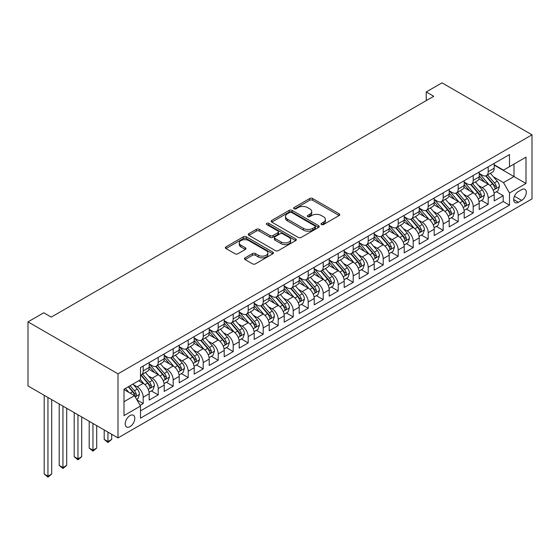 <?xml version="1.0" encoding="UTF-8"?>
<svg xmlns="http://www.w3.org/2000/svg" width="560" height="560" viewBox="0 0 560 560"><rect width="100%" height="100%" fill="white"/><g stroke="black" fill="none" stroke-linecap="round" stroke-linejoin="round"><path stroke-width="0.84" d="M321.44 224.553A1.456 0.84 0 0 0 323.505 224.553L339.15 215.523A2.079 1.204 0 0 0 339.759 214.676A2.079 1.204 0 0 0 339.15 213.822L312.648 198.52A2.079 1.204 0 0 0 309.701 198.52L294.056 207.557A1.456 0.84 0 0 0 293.629 208.152A1.456 0.84 0 0 0 294.056 208.747A1.456 0.84 0 0 0 296.121 208.747L298.144 207.578A6.664 3.85 0 0 1 307.566 207.578L309.771 208.852A6.664 3.85 0 0 1 311.724 211.568A6.664 3.85 0 0 1 309.771 214.291L307.748 215.46A1.456 0.84 0 0 0 307.321 216.055A1.456 0.84 0 0 0 307.748 216.65A1.456 0.84 0 0 0 309.813 216.65L311.836 215.481A6.664 3.85 0 0 1 321.258 215.481L323.47 216.755A6.664 3.85 0 0 1 325.416 219.478A6.664 3.85 0 0 1 323.47 222.194L321.44 223.363A1.456 0.84 0 0 0 321.013 223.958A1.456 0.84 0 0 0 321.44 224.553L321.44 223.363M129.997 426.657A6.79 3.92 120 0 0 134.435 420.679A6.79 3.92 120 0 0 133.392 415.24A6.79 3.92 120 0 0 129.997 415.576A6.79 3.92 120 0 0 125.566 421.554A6.79 3.92 120 0 0 126.609 426.993A6.79 3.92 120 0 0 129.997 426.657M245.063 257.859A2.079 1.204 0 0 0 244.454 258.706A2.079 1.204 0 0 0 245.063 259.553L252.497 263.851A2.079 1.204 0 0 0 255.444 263.851L272.818 253.82A2.079 1.204 0 0 0 273.427 252.966A2.079 1.204 0 0 0 272.818 252.119L246.316 236.817A2.079 1.204 0 0 0 243.369 236.817L225.995 246.848A2.079 1.204 0 0 0 225.386 247.695A2.079 1.204 0 0 0 225.995 248.549L234.976 253.736A2.079 1.204 0 0 0 237.923 253.736L245.357 249.438A2.079 1.204 0 0 0 245.966 248.591A2.079 1.204 0 0 0 245.357 247.744L240.905 245.168A5.572 3.213 0 0 1 239.274 242.893A5.572 3.213 0 0 1 242.711 239.925A5.572 3.213 0 0 1 248.78 240.625L266.231 250.698A5.572 3.213 0 0 1 267.862 252.966A5.572 3.213 0 0 1 264.425 255.941A5.572 3.213 0 0 1 258.349 255.241L255.444 253.561A2.079 1.204 0 0 0 252.497 253.561L245.063 257.859L245.063 259.553M532 134.813L442.001 82.852L426.251 91.945L433.748 96.271L51.247 317.107L43.75 312.774L28 321.874L117.999 373.835L532 134.813L532 198.898L117.999 437.92L117.999 373.835M298.291 237.412A2.079 1.204 0 0 0 301.231 237.412L318.605 227.381A2.079 1.204 0 0 0 319.221 226.534A2.079 1.204 0 0 0 318.605 225.68L292.103 210.378A2.079 1.204 0 0 0 289.163 210.378L271.789 220.409A2.079 1.204 0 0 0 271.18 221.263A2.079 1.204 0 0 0 271.789 222.11L298.291 237.412M267.288 224.868A1.456 0.84 0 0 1 268.772 225.078L268.772 223.342L295.715 238.903A2.079 1.204 0 0 1 296.324 239.75A2.079 1.204 0 0 1 295.715 240.597L278.341 250.628A2.079 1.204 0 0 1 275.394 250.628L248.892 235.333L248.892 233.632A2.079 1.204 0 0 0 248.283 234.479A2.079 1.204 0 0 0 248.892 235.333M248.892 233.632L256.326 229.334A2.079 1.204 0 0 1 259.273 229.334L270.018 235.543A2.079 1.204 0 0 0 272.965 235.543L277.9 232.694A2.079 1.204 0 0 0 278.509 231.847A2.079 1.204 0 0 0 277.9 230.993L266.707 224.532A1.456 0.84 0 0 1 266.28 223.937A1.456 0.84 0 0 1 267.183 223.16A1.456 0.84 0 0 1 268.772 223.342M140.091 405.335L143.199 403.536L136.976 399.945M133.434 384.65L137.2 386.82A8.484 4.9 60 0 1 143.199 397.215L149.198 393.75L149.198 400.071L158.2 394.877L151.375 390.936M148.435 375.991L152.201 378.161A8.484 4.9 60 0 1 158.2 388.556L164.199 385.091L164.199 391.412L173.201 386.218L166.376 382.277M163.436 367.325L167.202 369.502A8.484 4.9 60 0 1 173.201 379.897L179.2 376.432L179.2 382.753L188.202 377.559L181.377 373.618M178.437 358.666L182.203 360.843A8.484 4.9 60 0 1 188.202 371.231L194.201 367.773L194.201 374.094L203.203 368.893L196.378 364.959M193.431 350.007L197.197 352.184A8.484 4.9 60 0 1 203.203 362.572L209.202 359.107L209.202 365.435L218.197 360.234L211.372 356.293M208.432 341.348L212.198 343.525A8.484 4.9 60 0 1 218.197 353.913L224.203 350.448L224.203 356.769L233.198 351.575L226.373 347.634M223.433 332.689L227.199 334.859A8.484 4.9 60 0 1 233.198 345.254L239.197 341.789L239.197 348.11L248.199 342.916L241.374 338.975M238.434 324.03L242.2 326.2A8.484 4.9 60 0 1 248.199 336.595L254.198 333.13L254.198 339.451L263.2 334.257L256.375 330.316M253.435 315.364L257.201 317.541A8.484 4.9 60 0 1 263.2 327.936L269.199 324.471L269.199 330.792L278.201 325.598L271.376 321.657M268.436 306.705L272.202 308.882A8.484 4.9 60 0 1 278.201 319.27L284.2 315.812L284.2 322.133L293.202 316.932L286.377 312.998M283.437 298.046L287.203 300.223A8.484 4.9 60 0 1 293.202 310.611L299.201 307.146L299.201 313.474L308.203 308.273L301.378 304.332M298.431 289.387L302.197 291.564A8.484 4.9 60 0 1 308.203 301.952L314.202 298.487L314.202 304.808L323.197 299.614L316.372 295.673M313.432 280.728L317.198 282.898A8.484 4.9 60 0 1 323.197 293.293L329.203 289.828L329.203 296.149L338.198 290.955L331.373 287.014M328.433 272.069L332.199 274.239A8.484 4.9 60 0 1 338.198 284.634L344.197 281.169L344.197 287.49L353.199 282.296L346.374 278.355M343.434 263.403L347.2 265.58A8.484 4.9 60 0 1 353.199 275.975L359.198 272.51L359.198 278.831L368.2 273.637L361.375 269.696M358.435 254.744L362.201 256.921A8.484 4.9 60 0 1 368.2 267.309L374.199 263.851L374.199 270.172L383.201 264.971L376.376 261.037M373.436 246.085L377.202 248.262A8.484 4.9 60 0 1 383.201 258.65L389.2 255.185L389.2 261.513L398.202 256.312L391.377 252.371M388.437 237.426L392.203 239.603A8.484 4.9 60 0 1 398.202 249.991L404.201 246.526L404.201 252.847L413.203 247.653L406.378 243.712M403.431 228.767L407.197 230.937A8.484 4.9 60 0 1 413.203 241.332L419.202 237.867L419.202 244.188L428.197 238.994L421.372 235.053M418.432 220.108L422.198 222.278A8.484 4.9 60 0 1 428.197 232.673L434.203 229.208L434.203 235.529L443.198 230.335L436.373 226.394M433.433 211.442L437.199 213.619A8.484 4.9 60 0 1 443.198 224.014L449.197 220.549L449.197 226.87L458.199 221.676L451.374 217.735M448.434 202.783L452.2 204.96A8.484 4.9 60 0 1 458.199 215.348L464.198 211.89L464.198 218.211L473.2 213.01L466.375 209.076M463.435 194.124L467.201 196.301A8.484 4.9 60 0 1 473.2 206.689L479.199 203.224L479.199 209.552L488.201 204.351L488.201 198.03A8.484 4.9 -120 0 0 482.202 187.642L478.436 185.465M481.376 200.41L488.201 204.351M149.198 393.75A8.484 4.9 -120 0 0 143.199 383.355L138.698 380.758M164.199 385.091A8.484 4.9 -120 0 0 158.2 374.696L148.925 369.341M179.2 376.432A8.484 4.9 -120 0 0 173.201 366.037L163.926 360.682M194.201 367.773A8.484 4.9 -120 0 0 188.202 357.378L178.927 352.023M209.202 359.107A8.484 4.9 -120 0 0 203.203 348.719L193.921 343.364M224.203 350.448A8.484 4.9 -120 0 0 218.197 340.06L208.922 334.705M239.197 341.789A8.484 4.9 -120 0 0 233.198 331.394L223.923 326.039M254.198 333.13A8.484 4.9 -120 0 0 248.199 322.735L238.924 317.38M269.199 324.471A8.484 4.9 -120 0 0 263.2 314.076L253.925 308.721M284.2 315.812A8.484 4.9 -120 0 0 278.201 305.417L268.926 300.062M299.201 307.146A8.484 4.9 -120 0 0 293.202 296.758L283.927 291.403M314.202 298.487A8.484 4.9 -120 0 0 308.203 288.099L298.921 282.744M329.203 289.828A8.484 4.9 -120 0 0 323.197 279.433L313.922 274.078M344.197 281.169A8.484 4.9 -120 0 0 338.198 270.774L328.923 265.419M359.198 272.51A8.484 4.9 -120 0 0 353.199 262.115L343.924 256.76M374.199 263.851A8.484 4.9 -120 0 0 368.2 253.456L358.925 248.101M389.2 255.185A8.484 4.9 -120 0 0 383.201 244.797L373.926 239.442M404.201 246.526A8.484 4.9 -120 0 0 398.202 236.138L388.927 230.783M419.202 237.867A8.484 4.9 -120 0 0 413.203 227.472L403.921 222.117M434.203 229.208A8.484 4.9 -120 0 0 428.197 218.813L418.922 213.458M449.197 220.549A8.484 4.9 -120 0 0 443.198 210.154L433.923 204.799M464.198 211.89A8.484 4.9 -120 0 0 458.199 201.495L448.924 196.14M479.199 203.224A8.484 4.9 -120 0 0 473.2 192.836L463.925 187.481M521.647 189.63L518.35 191.534A6.573 3.794 120 0 0 514.052 197.33A6.573 3.794 120 0 0 515.06 202.601A6.573 3.794 120 0 0 518.35 202.272L521.647 200.368A6.573 3.794 120 0 0 525.945 194.572A6.573 3.794 120 0 0 524.937 189.308A6.573 3.794 120 0 0 521.647 189.63M123.998 401.716L134.498 395.654L140.497 406.049L140.497 418.173L509.502 205.135L509.502 193.011L503.503 182.616L493.437 176.806M140.497 406.049L123.998 415.576L123.998 389.249L140.497 379.722L140.497 367.598L509.502 154.553L509.502 166.684L526.001 157.157L526.001 183.484L509.502 193.011M149.198 363.958L152.201 365.694A8.484 4.9 60 0 0 156.443 366.114L162.442 362.649A8.484 4.9 -120 0 0 164.199 358.764L164.199 353.913M164.199 355.299L167.202 357.028A8.484 4.9 60 0 0 171.444 357.455L177.443 353.99A8.484 4.9 -120 0 0 179.2 350.105L179.2 345.254M179.2 346.64L182.203 348.369A8.484 4.9 60 0 0 186.445 348.789L192.444 345.324A8.484 4.9 -120 0 0 194.201 341.446L194.201 336.595M194.201 337.981L197.197 339.71A8.484 4.9 60 0 0 201.446 340.13L207.445 336.665A8.484 4.9 -120 0 0 209.202 332.78L209.202 327.936M209.202 329.322L212.198 331.051A8.484 4.9 60 0 0 216.44 331.471L222.446 328.006A8.484 4.9 -120 0 0 224.203 324.121L224.203 319.27M224.203 320.656L227.199 322.392A8.484 4.9 60 0 0 231.441 322.812L237.44 319.347A8.484 4.9 -120 0 0 239.197 315.462L239.197 310.611M239.197 311.997L242.2 313.733A8.484 4.9 60 0 0 246.442 314.153L252.441 310.688A8.484 4.9 -120 0 0 254.198 306.803L254.198 301.952M254.198 303.338L257.201 305.067A8.484 4.9 60 0 0 261.443 305.494L267.442 302.029A8.484 4.9 -120 0 0 269.199 298.144L269.199 293.293M269.199 294.679L272.202 296.408A8.484 4.9 60 0 0 276.444 296.828L282.443 293.363A8.484 4.9 -120 0 0 284.2 289.485L284.2 284.634M284.2 286.02L287.203 287.749A8.484 4.9 60 0 0 291.445 288.169L297.444 284.704A8.484 4.9 -120 0 0 299.201 280.819L299.201 275.975M299.201 277.361L302.197 279.09A8.484 4.9 60 0 0 306.446 279.51L312.445 276.045A8.484 4.9 -120 0 0 314.202 272.16L314.202 267.309M314.202 268.695L317.198 270.431A8.484 4.9 60 0 0 321.44 270.851L327.446 267.386A8.484 4.9 -120 0 0 329.203 263.501L329.203 258.65M329.203 260.036L332.199 261.772A8.484 4.9 60 0 0 336.441 262.192L342.44 258.727A8.484 4.9 -120 0 0 344.197 254.842L344.197 249.991M344.197 251.377L347.2 253.106A8.484 4.9 60 0 0 351.442 253.533L357.441 250.068A8.484 4.9 -120 0 0 359.198 246.183L359.198 241.332M359.198 242.718L362.201 244.447A8.484 4.9 60 0 0 366.443 244.867L372.442 241.402A8.484 4.9 -120 0 0 374.199 237.524L374.199 232.673M374.199 234.059L377.202 235.788A8.484 4.9 60 0 0 381.444 236.208L387.443 232.743A8.484 4.9 -120 0 0 389.2 228.858L389.2 224.014M389.2 225.4L392.203 227.129A8.484 4.9 60 0 0 396.445 227.549L402.444 224.084A8.484 4.9 -120 0 0 404.201 220.199L404.201 215.348M404.201 216.734L407.197 218.47A8.484 4.9 60 0 0 411.446 218.89L417.445 215.425A8.484 4.9 -120 0 0 419.202 211.54L419.202 206.689M419.202 208.075L422.198 209.811A8.484 4.9 60 0 0 426.44 210.231L432.446 206.766A8.484 4.9 -120 0 0 434.203 202.881L434.203 198.03M434.203 199.416L437.199 201.145A8.484 4.9 60 0 0 441.441 201.572L447.44 198.107A8.484 4.9 -120 0 0 449.197 194.222L449.197 189.371M449.197 190.757L452.2 192.486A8.484 4.9 60 0 0 456.442 192.906L462.441 189.441A8.484 4.9 -120 0 0 464.198 185.563L464.198 180.712M464.198 182.098L467.201 183.827A8.484 4.9 60 0 0 471.443 184.247L477.442 180.782A8.484 4.9 -120 0 0 479.199 176.897L479.199 172.053M140.497 410.9L503.202 201.495L503.202 195.692L494.2 200.886L494.2 194.565A8.484 4.9 -120 0 0 488.201 184.177L478.926 178.822M479.199 173.439L482.202 175.168A8.484 4.9 -120 0 0 486.444 175.588A8.484 4.9 -120 0 0 488.201 171.703L488.201 166.852M486.444 175.588L492.443 172.123A8.484 4.9 -120 0 0 494.2 168.238L494.2 163.387M143.199 366.037L143.199 370.888A8.484 4.9 60 0 1 141.442 374.773A8.484 4.9 60 0 1 140.497 375.116M141.442 374.773L147.441 371.308A8.484 4.9 -120 0 0 149.198 367.423L149.198 362.572M158.2 357.378L158.2 362.229A8.484 4.9 60 0 1 156.443 366.114M173.201 348.719L173.201 353.57A8.484 4.9 60 0 1 171.444 357.455M188.202 340.06L188.202 344.904A8.484 4.9 60 0 1 186.445 348.789M203.203 331.394L203.203 336.245A8.484 4.9 60 0 1 201.446 340.13M218.197 322.735L218.197 327.586A8.484 4.9 60 0 1 216.44 331.471M233.198 314.076L233.198 318.927A8.484 4.9 60 0 1 231.441 322.812M248.199 305.417L248.199 310.268A8.484 4.9 60 0 1 246.442 314.153M263.2 296.758L263.2 301.609A8.484 4.9 60 0 1 261.443 305.494M278.201 288.099L278.201 292.943A8.484 4.9 60 0 1 276.444 296.828M293.202 279.433L293.202 284.284A8.484 4.9 60 0 1 291.445 288.169M308.203 270.774L308.203 275.625A8.484 4.9 60 0 1 306.446 279.51M323.197 262.115L323.197 266.966A8.484 4.9 60 0 1 321.44 270.851M338.198 253.456L338.198 258.307A8.484 4.9 60 0 1 336.441 262.192M353.199 244.797L353.199 249.648A8.484 4.9 60 0 1 351.442 253.533M368.2 236.138L368.2 240.982A8.484 4.9 60 0 1 366.443 244.867M383.201 227.472L383.201 232.323A8.484 4.9 60 0 1 381.444 236.208M398.202 218.813L398.202 223.664A8.484 4.9 60 0 1 396.445 227.549M413.203 210.154L413.203 215.005A8.484 4.9 60 0 1 411.446 218.89M428.197 201.495L428.197 206.346A8.484 4.9 60 0 1 426.44 210.231M443.198 192.836L443.198 197.687A8.484 4.9 60 0 1 441.441 201.572M458.199 184.177L458.199 189.021A8.484 4.9 60 0 1 456.442 192.906M473.2 175.511L473.2 180.362A8.484 4.9 60 0 1 471.443 184.247M473.2 206.689L473.2 213.01M458.199 215.348L458.199 221.676M443.198 224.014L443.198 230.335M428.197 232.673L428.197 238.994M413.203 241.332L413.203 247.653M398.202 249.991L398.202 256.312M383.201 258.65L383.201 264.971M368.2 267.309L368.2 273.637M353.199 275.975L353.199 282.296M338.198 284.634L338.198 290.955M323.197 293.293L323.197 299.614M308.203 301.952L308.203 308.273M293.202 310.611L293.202 316.932M278.201 319.27L278.201 325.598M263.2 327.936L263.2 334.257M248.199 336.595L248.199 342.916M233.198 345.254L233.198 351.575M218.197 353.913L218.197 360.234M203.203 362.572L203.203 368.893M188.202 371.231L188.202 377.559M173.201 379.897L173.201 386.218M158.2 388.556L158.2 394.877M143.199 397.215L143.199 403.536M134.498 395.654L123.998 389.592M503.503 182.616L514.003 176.554L514.003 164.08L526.001 157.157M494.2 165.123L526.001 183.484M494.2 164.773L503.503 170.142L509.502 166.684M28 321.874L28 385.959L117.999 437.92M426.251 91.945L426.251 100.604M496.377 191.751L503.202 195.692M503.202 201.495L509.502 205.135M322.028 224.763L323.47 223.93A6.664 3.85 0 0 0 325.416 221.207L325.416 219.478M311.724 211.568L311.724 213.304A6.664 3.85 0 0 1 309.771 216.02L308.329 216.853M339.122 215.537L312.648 200.256A2.079 1.204 0 0 0 309.701 200.256L294.637 208.95M318.577 227.395L292.103 212.114A2.079 1.204 0 0 0 289.163 212.114L271.817 222.131M314.93 227.129A1.456 0.84 0 0 0 315.357 226.534A1.456 0.84 0 0 0 314.93 225.939L291.662 212.506A1.456 0.84 0 0 0 289.604 212.506L287.469 213.738A6.664 3.85 0 0 0 285.516 216.461A6.664 3.85 0 0 0 287.469 219.177L303.366 228.361A6.664 3.85 0 0 0 312.795 228.361L314.93 227.129L314.93 228.858A1.456 0.84 0 0 0 315.357 228.263L315.357 226.534M285.516 216.461L285.516 218.19A6.664 3.85 0 0 0 287.469 220.913L287.469 219.177M314.93 228.858L312.795 230.09A6.664 3.85 0 0 1 303.366 230.09L287.469 220.913M248.92 235.347L256.326 231.07L256.326 229.334M278.509 231.847L278.509 233.576A2.079 1.204 0 0 1 277.9 234.43L272.965 237.272A2.079 1.204 0 0 1 270.018 237.272L259.273 231.07A2.079 1.204 0 0 0 256.326 231.07M268.772 225.078L295.687 240.618M281.176 241.983A5.572 3.213 0 0 0 287.245 242.676A5.572 3.213 0 0 0 290.682 239.708A5.572 3.213 0 0 0 289.051 237.433L282.905 233.884A2.079 1.204 0 0 0 279.958 233.884L275.023 236.733A2.079 1.204 0 0 0 274.414 237.58A2.079 1.204 0 0 0 275.023 238.434L281.176 241.983L281.176 243.712A5.572 3.213 0 0 0 287.245 244.412A5.572 3.213 0 0 0 290.682 241.437L290.682 239.708M274.414 237.58L274.414 239.316A2.079 1.204 0 0 0 275.023 240.163L275.023 238.434M281.176 243.712L275.023 240.163M267.862 252.966L267.862 254.702A5.572 3.213 0 0 1 264.425 257.67A5.572 3.213 0 0 1 258.349 256.977L255.444 255.297A2.079 1.204 0 0 0 252.497 255.297L245.091 259.574M239.274 242.893L239.274 244.629A5.572 3.213 0 0 0 240.905 246.904L240.905 245.168M245.329 249.459L240.905 246.904M272.79 253.834L246.316 238.553A2.079 1.204 0 0 0 243.369 238.553L226.023 248.563M494.074 193.081L497.952 190.841L499.45 186.515A5.621 3.248 -120 0 0 497.259 181.237L490.406 173.299M489.034 184.723L480.907 175.315A16.226 9.366 -120 0 0 479.199 173.53M484.575 182.084L480.032 176.82A13.468 7.777 -120 0 0 479.199 175.917M485.681 175.896L492.611 183.918A5.621 3.248 60 0 1 494.613 187.789L495.026 188.461L495.782 188.349L496.412 186.753A5.621 3.248 -120 0 0 494.41 182.882L487.557 174.944M486.087 175.763L493.535 184.387A2.863 1.652 60 0 1 494.256 185.507L496.412 186.753M479.073 201.74L482.951 199.5L484.449 195.174A5.621 3.248 -120 0 0 482.258 189.896L475.405 181.958M474.033 193.382L465.906 183.974A16.226 9.366 -120 0 0 464.198 182.189M469.574 190.743L465.031 185.479A13.468 7.777 -120 0 0 464.198 184.576M470.68 184.555L477.61 192.577A5.621 3.248 60 0 1 479.612 196.455L480.025 197.12L480.781 197.008L481.418 195.412A5.621 3.248 -120 0 0 479.409 191.541L472.556 183.603M471.086 184.422L478.534 193.046A2.863 1.652 60 0 1 479.255 194.166L481.418 195.412M464.072 210.399L467.95 208.166L469.448 203.833A5.621 3.248 -120 0 0 467.257 198.555L460.404 190.617M459.032 202.041L450.905 192.633A16.226 9.366 -120 0 0 449.197 190.848M454.573 199.402L450.03 194.138A13.468 7.777 -120 0 0 449.197 193.235M455.679 193.214L462.609 201.236A5.621 3.248 60 0 1 464.618 205.114L465.024 205.779L465.78 205.674L466.417 204.071A5.621 3.248 -120 0 0 464.408 200.2L457.555 192.262M456.085 193.081L463.533 201.705A2.863 1.652 60 0 1 464.254 202.825L466.417 204.071M449.071 219.058L452.949 216.825L454.447 212.492A5.621 3.248 -120 0 0 452.263 207.214L445.41 199.283M444.031 210.7L435.904 201.292A16.226 9.366 -120 0 0 434.203 199.507M439.579 208.061L435.029 202.797A13.468 7.777 -120 0 0 434.203 201.894M440.678 201.873L447.608 209.902A5.621 3.248 60 0 1 449.617 213.773L450.023 214.438L450.786 214.333L451.416 212.73A5.621 3.248 -120 0 0 449.407 208.859L442.554 200.928M441.084 201.74L448.532 210.364A2.863 1.652 60 0 1 449.253 211.484L451.416 212.73M434.077 227.724L437.948 225.484L439.446 221.151A5.621 3.248 -120 0 0 437.262 215.873L430.409 207.942M429.037 219.366L420.903 209.951A16.226 9.366 -120 0 0 419.202 208.166M424.578 216.72L420.028 211.456A13.468 7.777 -120 0 0 419.202 210.553M425.677 210.532L432.607 218.561A5.621 3.248 60 0 1 434.616 222.432L435.022 223.097L435.785 222.992L436.415 221.396A5.621 3.248 -120 0 0 434.413 217.518L427.56 209.587M426.083 210.406L433.531 219.03A2.863 1.652 60 0 1 434.259 220.15L436.415 221.396M419.076 236.383L422.947 234.143L424.452 229.81A5.621 3.248 -120 0 0 422.261 224.532L415.408 216.601M414.036 228.025L405.909 218.61A16.226 9.366 -120 0 0 404.201 216.832M409.577 225.386L405.027 220.122A13.468 7.777 -120 0 0 404.201 219.212M410.676 219.191L417.613 227.22A5.621 3.248 60 0 1 419.615 231.091L420.021 231.756L420.784 231.651L421.414 230.055A5.621 3.248 -120 0 0 419.412 226.184L412.559 218.246M411.089 219.065L418.537 227.689A2.863 1.652 60 0 1 419.258 228.809L421.414 230.055M404.075 245.042L407.953 242.802L409.451 238.476A5.621 3.248 -120 0 0 407.26 233.198L400.407 225.26M399.035 236.684L390.908 227.276A16.226 9.366 -120 0 0 389.2 225.491M394.576 234.045L390.033 228.781A13.468 7.777 -120 0 0 389.2 227.878M395.675 227.857L402.612 235.879A5.621 3.248 60 0 1 404.614 239.75L405.02 240.422L405.783 240.31L406.413 238.714A5.621 3.248 -120 0 0 404.411 234.843L397.558 226.905M396.088 227.724L403.536 236.348A2.863 1.652 60 0 1 404.257 237.468L406.413 238.714M389.074 253.701L392.952 251.461L394.45 247.135A5.621 3.248 -120 0 0 392.259 241.857L385.406 233.919M384.034 245.343L375.907 235.935A16.226 9.366 -120 0 0 374.199 234.15M379.575 242.704L375.032 237.44A13.468 7.777 -120 0 0 374.199 236.537M380.681 236.516L387.611 244.538A5.621 3.248 60 0 1 389.613 248.416L390.026 249.081L390.782 248.969L391.412 247.373A5.621 3.248 -120 0 0 389.41 243.502L382.557 235.564M381.087 236.383L388.535 245.007A2.863 1.652 60 0 1 389.256 246.127L391.412 247.373M374.073 262.36L377.951 260.127L379.449 255.794A5.621 3.248 -120 0 0 377.258 250.516L370.405 242.578M369.033 254.002L360.906 244.594A16.226 9.366 -120 0 0 359.198 242.809M364.574 251.363L360.031 246.099A13.468 7.777 -120 0 0 359.198 245.196M365.68 245.175L372.61 253.197A5.621 3.248 60 0 1 374.612 257.075L375.025 257.74L375.781 257.635L376.418 256.032A5.621 3.248 -120 0 0 374.409 252.161L367.556 244.223M366.086 245.042L373.534 253.666A2.863 1.652 60 0 1 374.255 254.786L376.418 256.032M359.072 271.019L362.95 268.786L364.448 264.453A5.621 3.248 -120 0 0 362.257 259.175L355.404 251.244M354.032 262.668L345.905 253.253A16.226 9.366 -120 0 0 344.197 251.468M349.573 260.022L345.03 254.758A13.468 7.777 -120 0 0 344.197 253.855M350.679 253.834L357.609 261.863A5.621 3.248 60 0 1 359.618 265.734L360.024 266.399L360.78 266.294L361.417 264.691A5.621 3.248 -120 0 0 359.408 260.82L352.555 252.889M351.085 253.701L358.533 262.325A2.863 1.652 60 0 1 359.254 263.445L361.417 264.691M344.071 279.685L347.949 277.445L349.447 273.112A5.621 3.248 -120 0 0 347.263 267.834L340.41 259.903M339.031 271.327L330.904 261.912A16.226 9.366 -120 0 0 329.203 260.127M334.579 268.681L330.029 263.417A13.468 7.777 -120 0 0 329.203 262.514M335.678 262.493L342.608 270.522A5.621 3.248 60 0 1 344.617 274.393L345.023 275.058L345.786 274.953L346.416 273.357A5.621 3.248 -120 0 0 344.407 269.479L337.554 261.548M336.084 262.367L343.532 270.991A2.863 1.652 60 0 1 344.253 272.111L346.416 273.357M329.077 288.344L332.948 286.104L334.446 281.771A5.621 3.248 -120 0 0 332.262 276.493L325.409 268.562M324.037 279.986L315.903 270.571A16.226 9.366 -120 0 0 314.202 268.793M319.578 277.347L315.028 272.083A13.468 7.777 -120 0 0 314.202 271.173M320.677 271.152L327.607 279.181A5.621 3.248 60 0 1 329.616 283.052L330.022 283.717L330.785 283.612L331.415 282.016A5.621 3.248 -120 0 0 329.413 278.145L322.56 270.207M321.083 271.026L328.531 279.65A2.863 1.652 60 0 1 329.259 280.77L331.415 282.016M314.076 297.003L317.947 294.763L319.452 290.437A5.621 3.248 -120 0 0 317.261 285.159L310.408 277.221M309.036 288.645L300.909 279.237A16.226 9.366 -120 0 0 299.201 277.452M304.577 286.006L300.027 280.742A13.468 7.777 -120 0 0 299.201 279.839M305.676 279.818L312.613 287.84A5.621 3.248 60 0 1 314.615 291.711L315.021 292.383L315.784 292.271L316.414 290.675A5.621 3.248 -120 0 0 314.412 286.804L307.559 278.866M306.089 279.685L313.537 288.309A2.863 1.652 60 0 1 314.258 289.429L316.414 290.675M299.075 305.662L302.953 303.422L304.451 299.096A5.621 3.248 -120 0 0 302.26 293.818L295.407 285.88M294.035 297.304L285.908 287.896A16.226 9.366 -120 0 0 284.2 286.111M289.576 294.665L285.033 289.401A13.468 7.777 -120 0 0 284.2 288.498M290.675 288.477L297.612 296.499A5.621 3.248 60 0 1 299.614 300.377L300.02 301.042L300.783 300.93L301.413 299.334A5.621 3.248 -120 0 0 299.411 295.463L292.558 287.525M291.088 288.344L298.536 296.968A2.863 1.652 60 0 1 299.257 298.088L301.413 299.334M284.074 314.321L287.952 312.088L289.45 307.755A5.621 3.248 -120 0 0 287.259 302.477L280.406 294.539M279.034 305.963L270.907 296.555A16.226 9.366 -120 0 0 269.199 294.77M274.575 303.324L270.032 298.06A13.468 7.777 -120 0 0 269.199 297.157M275.681 297.136L282.611 305.158A5.621 3.248 60 0 1 284.613 309.036L285.026 309.701L285.782 309.596L286.412 307.993A5.621 3.248 -120 0 0 284.41 304.122L277.557 296.184M276.087 297.003L283.535 305.627A2.863 1.652 60 0 1 284.256 306.747L286.412 307.993M269.073 322.98L272.951 320.747L274.449 316.414A5.621 3.248 -120 0 0 272.258 311.136L265.405 303.205M264.033 314.629L255.906 305.214A16.226 9.366 -120 0 0 254.198 303.429M259.574 311.983L255.031 306.719A13.468 7.777 -120 0 0 254.198 305.816M260.68 305.795L267.61 313.824A5.621 3.248 60 0 1 269.612 317.695L270.025 318.36L270.781 318.255L271.418 316.652A5.621 3.248 -120 0 0 269.409 312.781L262.556 304.85M261.086 305.662L268.534 314.286A2.863 1.652 60 0 1 269.255 315.406L271.418 316.652M254.072 331.646L257.95 329.406L259.448 325.073A5.621 3.248 -120 0 0 257.257 319.795L250.404 311.864M249.032 323.288L240.905 313.873A16.226 9.366 -120 0 0 239.197 312.088M244.573 320.642L240.03 315.378A13.468 7.777 -120 0 0 239.197 314.475M245.679 314.454L252.609 322.483A5.621 3.248 60 0 1 254.618 326.354L255.024 327.019L255.78 326.914L256.417 325.318A5.621 3.248 -120 0 0 254.408 321.44L247.555 313.509M246.085 314.328L253.533 322.952A2.863 1.652 60 0 1 254.254 324.072L256.417 325.318M239.071 340.305L242.949 338.065L244.447 333.732A5.621 3.248 -120 0 0 242.263 328.454L235.41 320.523M234.031 331.947L225.904 322.532A16.226 9.366 -120 0 0 224.203 320.754M229.579 329.308L225.029 324.044A13.468 7.777 -120 0 0 224.203 323.134M230.678 323.113L237.608 331.142A5.621 3.248 60 0 1 239.617 335.013L240.023 335.678L240.786 335.573L241.416 333.977A5.621 3.248 -120 0 0 239.407 330.106L232.554 322.168M231.084 322.987L238.532 331.611A2.863 1.652 60 0 1 239.253 332.731L241.416 333.977M224.077 348.964L227.948 346.724L229.446 342.398A5.621 3.248 -120 0 0 227.262 337.12L220.409 329.182M219.037 340.606L210.903 331.198A16.226 9.366 -120 0 0 209.202 329.413M214.578 337.967L210.028 332.703A13.468 7.777 -120 0 0 209.202 331.8M215.677 331.779L222.607 339.801A5.621 3.248 60 0 1 224.616 343.672L225.022 344.344L225.785 344.232L226.415 342.636A5.621 3.248 -120 0 0 224.413 338.765L217.56 330.827M216.083 331.646L223.531 340.27A2.863 1.652 60 0 1 224.259 341.39L226.415 342.636M209.076 357.623L212.947 355.383L214.452 351.057A5.621 3.248 -120 0 0 212.261 345.779L205.408 337.841M204.036 349.265L195.909 339.857A16.226 9.366 -120 0 0 194.201 338.072M199.577 346.626L195.027 341.362A13.468 7.777 -120 0 0 194.201 340.459M200.676 340.438L207.613 348.46A5.621 3.248 60 0 1 209.615 352.338L210.021 353.003L210.784 352.891L211.414 351.295A5.621 3.248 -120 0 0 209.412 347.424L202.559 339.486M201.089 340.305L208.537 348.929A2.863 1.652 60 0 1 209.258 350.049L211.414 351.295M194.075 366.282L197.953 364.049L199.451 359.716A5.621 3.248 -120 0 0 197.26 354.438L190.407 346.5M189.035 357.924L180.908 348.516A16.226 9.366 -120 0 0 179.2 346.731M184.576 355.285L180.033 350.021A13.468 7.777 -120 0 0 179.2 349.118M185.675 349.097L192.612 357.119A5.621 3.248 60 0 1 194.614 360.997L195.02 361.662L195.783 361.557L196.413 359.954A5.621 3.248 -120 0 0 194.411 356.083L187.558 348.145M186.088 348.964L193.536 357.588A2.863 1.652 60 0 1 194.257 358.708L196.413 359.954M107.947 432.117L107.947 441.56L111.699 439.39L111.699 434.28M111.699 439.39L107.947 442.512L104.202 439.39L104.202 429.954M104.202 439.39L107.947 441.56L107.947 442.512M179.074 374.941L182.952 372.708L184.45 368.375A5.621 3.248 -120 0 0 182.259 363.097L175.406 355.166M174.034 366.59L165.907 357.175A16.226 9.366 -120 0 0 164.199 355.39M169.575 363.944L165.032 358.68A13.468 7.777 -120 0 0 164.199 357.777M170.681 357.756L177.611 365.785A5.621 3.248 60 0 1 179.613 369.656L180.026 370.321L180.782 370.216L181.412 368.613A5.621 3.248 -120 0 0 179.41 364.742L172.557 356.811M171.087 357.623L178.535 366.247A2.863 1.652 60 0 1 179.256 367.367L181.412 368.613M92.953 423.458L92.953 450.219L96.698 448.049L96.698 425.621M96.698 448.049L92.953 451.171L89.201 448.049L89.201 421.288M89.201 448.049L92.953 450.219L92.953 451.171M164.073 383.607L167.951 381.367L169.449 377.034A5.621 3.248 -120 0 0 167.258 371.756L160.405 363.825M159.033 375.249L150.906 365.834A16.226 9.366 -120 0 0 149.198 364.049M154.574 372.603L150.031 367.346A13.468 7.777 -120 0 0 149.198 366.436M155.68 366.415L162.61 374.444A5.621 3.248 60 0 1 164.612 378.315L165.025 378.98L165.781 378.875L166.418 377.279A5.621 3.248 -120 0 0 164.409 373.401L157.556 365.47M156.086 366.289L163.534 374.913A2.863 1.652 60 0 1 164.255 376.033L166.418 377.279M77.952 414.792L77.952 458.878L81.697 456.715L81.697 416.962M81.697 456.715L77.952 459.83L74.2 456.715L74.2 412.629M74.2 456.715L77.952 458.878L77.952 459.83M149.072 392.266L152.95 390.026L154.448 385.693A5.621 3.248 -120 0 0 152.257 380.415L145.404 372.484M144.032 383.908L140.448 379.75M139.573 381.269L138.992 380.59M140.679 375.074L147.609 383.103A5.621 3.248 60 0 1 149.618 386.974L150.024 387.639L150.78 387.534L151.417 385.938A5.621 3.248 -120 0 0 149.408 382.067L142.555 374.129M141.085 374.948L148.533 383.572A2.863 1.652 60 0 1 149.254 384.692L151.417 385.938M62.951 406.133L62.951 467.537L66.703 465.374L66.703 408.303M66.703 465.374L62.951 468.489L59.199 465.374L59.199 403.97M59.199 465.374L62.951 467.537L62.951 468.489M136.675 399.42L137.949 398.685L139.447 394.359A5.621 3.248 -120 0 0 137.263 389.081L132.944 384.083M128.919 392.434L125.447 388.416M124.579 389.928L123.998 389.256M128.296 386.764L132.608 391.762A5.621 3.248 60 0 1 134.617 395.633L135.023 396.305L135.786 396.193L136.416 394.597A5.621 3.248 -120 0 0 134.407 390.726L130.095 385.728M128.646 386.568L133.532 392.231A2.863 1.652 60 0 1 134.253 393.351L136.416 394.597M47.95 397.474L47.95 476.196L51.702 474.033L51.702 399.637M51.702 474.033L47.95 477.148L44.198 474.033L44.198 395.311M44.198 474.033L47.95 476.196L47.95 477.148M137.2 386.82L143.199 383.355M152.201 378.161L158.2 374.696M167.202 369.502L173.201 366.037M182.203 360.843L188.202 357.378M197.197 352.184L203.203 348.719M212.198 343.525L218.197 340.06M227.199 334.859L233.198 331.394M242.2 326.2L248.199 322.735M257.201 317.541L263.2 314.076M272.202 308.882L278.201 305.417M287.203 300.223L293.202 296.758M302.197 291.564L308.203 288.099M317.198 282.898L323.197 279.433M332.199 274.239L338.198 270.774M347.2 265.58L353.199 262.115M362.201 256.921L368.2 253.456M377.202 248.262L383.201 244.797M392.203 239.603L398.202 236.138M407.197 230.937L413.203 227.472M422.198 222.278L428.197 218.813M437.199 213.619L443.198 210.154M452.2 204.96L458.199 201.495M467.201 196.301L473.2 192.836M482.202 187.642L488.201 184.177M488.201 171.703L494.2 168.238M143.199 370.888L149.198 367.423M158.2 362.229L164.199 358.764M173.201 353.57L179.2 350.105M188.202 344.904L194.201 341.446M203.203 336.245L209.202 332.78M218.197 327.586L224.203 324.121M233.198 318.927L239.197 315.462M248.199 310.268L254.198 306.803M263.2 301.609L269.199 298.144M278.201 292.943L284.2 289.485M293.202 284.284L299.201 280.819M308.203 275.625L314.202 272.16M323.197 266.966L329.203 263.501M338.198 258.307L344.197 254.842M353.199 249.648L359.198 246.183M368.2 240.982L374.199 237.524M383.201 232.323L389.2 228.858M398.202 223.664L404.201 220.199M413.203 215.005L419.202 211.54M428.197 206.346L434.203 202.881M443.198 197.687L449.197 194.222M458.199 189.021L464.198 185.563M473.2 180.362L479.199 176.897M488.201 198.03L494.2 194.565M514.458 196.217L521.647 200.368M513.702 199.591L518.35 202.272M323.47 223.93L323.47 222.194M307.748 216.65L307.748 215.46M309.771 216.02L309.771 214.291M294.056 208.747L294.056 207.557M309.701 200.256L309.701 198.52M312.648 200.256L312.648 198.52M339.15 215.523L339.15 213.822M271.789 222.11L271.789 220.409M289.163 212.114L289.163 210.378M292.103 212.114L292.103 210.378M318.605 227.381L318.605 225.68M303.366 230.09L303.366 228.361M312.795 230.09L312.795 228.361M259.273 231.07L259.273 229.334M270.018 237.272L270.018 235.543M272.965 237.272L272.965 235.543M277.9 234.43L277.9 232.694M295.715 240.597L295.715 238.903M252.497 255.297L252.497 253.561M255.444 255.297L255.444 253.561M258.349 256.977L258.349 255.241M245.357 249.438L245.357 247.744M225.995 248.549L225.995 246.848M243.369 238.553L243.369 236.817M246.316 238.553L246.316 236.817M272.818 253.82L272.818 252.119M493.22 190.197L499.415 186.62M480.907 175.315L481.677 174.867M494.41 182.882L497.259 181.237M489.93 185.465L492.611 183.918M478.219 198.856L484.414 195.279M465.906 183.974L466.676 183.526M479.409 191.541L482.258 189.896M474.929 194.124L477.61 192.577M463.218 207.522L469.413 203.938M450.905 192.633L451.675 192.185M464.408 200.2L467.257 198.555M459.928 202.79L462.609 201.236M448.217 216.181L454.412 212.604M435.904 201.292L436.681 200.844M449.407 208.859L452.263 207.214M444.927 211.449L447.608 209.902M433.216 224.84L439.411 221.263M420.903 209.951L421.68 209.51M434.413 217.518L437.262 215.873M429.926 220.108L432.607 218.561M418.215 233.499L424.41 229.922M405.909 218.61L406.679 218.169M419.412 226.184L422.261 224.532M414.932 228.767L417.613 227.22M403.214 242.158L409.409 238.581M390.908 227.276L391.678 226.828M404.411 234.843L407.26 233.198M399.931 237.426L402.612 235.879M388.22 250.817L394.415 247.24M375.907 235.935L376.677 235.487M389.41 243.502L392.259 241.857M384.93 246.085L387.611 244.538M373.219 259.483L379.414 255.899M360.906 244.594L361.676 244.146M374.409 252.161L377.258 250.516M369.929 254.751L372.61 253.197M358.218 268.142L364.413 264.565M345.905 253.253L346.675 252.805M359.408 260.82L362.257 259.175M354.928 263.41L357.609 261.863M343.217 276.801L349.412 273.224M330.904 261.912L331.681 261.471M344.407 269.479L347.263 267.834M339.927 272.069L342.608 270.522M328.216 285.46L334.411 281.883M315.903 270.571L316.68 270.13M329.413 278.145L332.262 276.493M324.926 280.728L327.607 279.181M313.215 294.119L319.41 290.542M300.909 279.237L301.679 278.789M314.412 286.804L317.261 285.159M309.932 289.387L312.613 287.84M298.214 302.778L304.409 299.201M285.908 287.896L286.678 287.448M299.411 295.463L302.26 293.818M294.931 298.046L297.612 296.499M283.22 311.444L289.415 307.86M270.907 296.555L271.677 296.107M284.41 304.122L287.259 302.477M279.93 306.712L282.611 305.158M268.219 320.103L274.414 316.526M255.906 305.214L256.676 304.766M269.409 312.781L272.258 311.136M264.929 315.371L267.61 313.824M253.218 328.762L259.413 325.185M240.905 313.873L241.675 313.432M254.408 321.44L257.257 319.795M249.928 324.03L252.609 322.483M238.217 337.421L244.412 333.844M225.904 322.532L226.681 322.091M239.407 330.106L242.263 328.454M234.927 332.689L237.608 331.142M223.216 346.08L229.411 342.503M210.903 331.198L211.68 330.75M224.413 338.765L227.262 337.12M219.926 341.348L222.607 339.801M208.215 354.739L214.41 351.162M195.909 339.857L196.679 339.409M209.412 347.424L212.261 345.779M204.932 350.007L207.613 348.46M193.214 363.405L199.409 359.821M180.908 348.516L181.678 348.068M194.411 356.083L197.26 354.438M189.931 358.673L192.612 357.119M178.22 372.064L184.415 368.487M165.907 357.175L166.677 356.727M179.41 364.742L182.259 363.097M174.93 367.332L177.611 365.785M163.219 380.723L169.414 377.146M150.906 365.834L151.676 365.393M164.409 373.401L167.258 371.756M159.929 375.991L162.61 374.444M148.218 389.382L154.413 385.805M149.408 382.067L152.257 380.415M144.928 384.65L147.609 383.103M135.212 396.893L139.412 394.464M134.407 390.726L137.263 389.081M130.186 393.162L132.608 391.762"/></g></svg>
